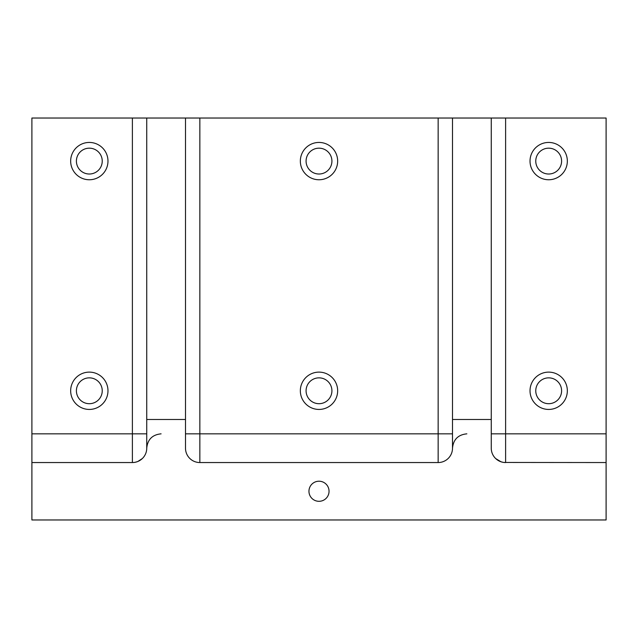 <?xml version="1.0" encoding="UTF-8"?>
<svg xmlns="http://www.w3.org/2000/svg" width="638" height="638" viewBox="0 0 638 638"><rect width="100%" height="100%" fill="white"/><g stroke="black" fill="none" stroke-linecap="round" stroke-linejoin="round"><path stroke-width="0.96" d="M134.06 462.454L132.385 462.55L132.385 118.03L146.74 118.03L146.74 448.195A14.355 14.355 0 0 1 132.385 462.55L133.159 462.526M139.467 460.684A14.355 14.355 0 0 0 140.113 460.293A14.355 14.355 0 0 1 139.467 460.684L139.459 460.684M137.904 461.449L142.314 458.562L138.733 461.075A14.355 14.355 0 0 1 138.725 461.075M135.025 462.303L137.003 461.784M137.912 461.441L136.811 461.848M146.74 118.03L505.615 118.03L505.615 433.84L491.26 433.84M505.615 118.03L606.1 118.03L606.1 462.55L503.94 462.454M502.975 462.303L500.997 461.784L495.686 458.562L500.99 461.784M500.096 461.449L495.686 458.562A14.355 14.355 0 0 1 495.503 458.379A14.355 14.355 0 0 0 495.686 458.562M504.841 462.526L505.615 462.55A14.355 14.355 0 0 1 491.26 448.195L491.26 118.03M89.32 409.436A18.662 18.662 0 0 1 73.163 381.444A18.662 18.662 0 0 1 105.477 381.444A18.662 18.662 0 0 1 89.32 409.436M89.32 179.756A18.662 18.662 0 0 1 73.163 151.764A18.662 18.662 0 0 1 105.477 151.764A18.662 18.662 0 0 1 89.32 179.756M132.385 118.03L31.9 118.03L31.9 519.97L606.1 519.97L606.1 462.55M146.74 448.195A14.355 14.355 0 0 1 142.314 458.562A14.355 14.355 0 0 0 146.74 448.195C147.593 439.478 152.378 434.693 161.095 433.84M142.027 458.834A14.355 14.355 0 0 1 140.703 459.894A14.355 14.355 0 0 0 142.027 458.834M548.68 179.756A18.662 18.662 0 0 1 532.523 151.764A18.662 18.662 0 0 1 564.837 151.764A18.662 18.662 0 0 1 548.68 179.756M548.68 409.436A18.662 18.662 0 0 1 532.523 381.444A18.662 18.662 0 0 1 564.837 381.444A18.662 18.662 0 0 1 548.68 409.436M319 409.436A18.662 18.662 0 0 1 302.843 381.444A18.662 18.662 0 0 1 335.157 381.444A18.662 18.662 0 0 1 319 409.436M319 179.756A18.662 18.662 0 0 1 302.843 151.764A18.662 18.662 0 0 1 335.157 151.764A18.662 18.662 0 0 1 319 179.756M466.856 433.84C458.14 434.693 453.355 439.478 452.501 448.195L452.501 118.03M319 501.309A10.048 10.048 0 0 1 310.299 486.236A10.048 10.048 0 0 1 327.701 486.236A10.048 10.048 0 0 1 319 501.309M491.26 419.485L452.501 419.485M452.501 448.195A14.355 14.355 0 0 1 438.146 462.55L199.853 462.55A14.355 14.355 0 0 1 185.498 448.195L185.498 419.485L146.74 419.485M132.385 462.55L31.9 462.55M185.498 118.03L185.498 419.485M491.26 448.195A14.355 14.355 0 0 0 495.503 458.379A14.355 14.355 0 0 1 491.26 448.195L491.26 448.195M76.4 390.775A12.919 12.919 0 0 1 89.32 377.856A12.919 12.919 0 0 1 102.239 390.775A12.919 12.919 0 0 1 89.32 403.695A12.919 12.919 0 0 1 76.4 390.775M535.76 161.095A12.919 12.919 0 0 1 548.68 148.175A12.919 12.919 0 0 1 561.6 161.095A12.919 12.919 0 0 1 548.68 174.014A12.919 12.919 0 0 1 535.76 161.095M535.76 390.775A12.919 12.919 0 0 1 548.68 377.856A12.919 12.919 0 0 1 561.6 390.775A12.919 12.919 0 0 1 548.68 403.695A12.919 12.919 0 0 1 535.76 390.775M306.081 390.775A12.919 12.919 0 0 1 319 377.856A12.919 12.919 0 0 1 331.919 390.775A12.919 12.919 0 0 1 319 403.695A12.919 12.919 0 0 1 306.081 390.775M306.081 161.095A12.919 12.919 0 0 1 319 148.175A12.919 12.919 0 0 1 331.919 161.095A12.919 12.919 0 0 1 319 174.014A12.919 12.919 0 0 1 306.081 161.095M76.4 161.095A12.919 12.919 0 0 1 89.32 148.175A12.919 12.919 0 0 1 102.239 161.095A12.919 12.919 0 0 1 89.32 174.014A12.919 12.919 0 0 1 76.4 161.095M452.501 433.84L199.853 433.84L199.853 118.03M438.146 118.03L438.146 462.55M146.74 433.84L31.9 433.84M606.1 433.84L505.615 433.84L505.615 462.55M199.853 462.55L199.853 433.84L185.498 433.84"/></g></svg>
